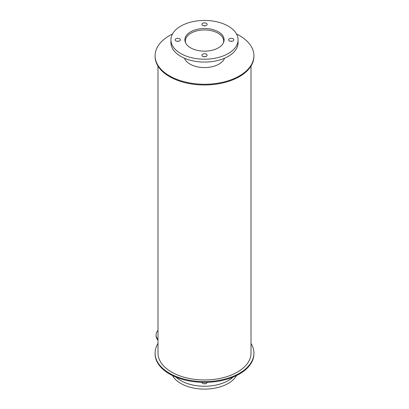 <?xml version="1.0" encoding="UTF-8"?>
<svg xmlns="http://www.w3.org/2000/svg" width="409" height="409" viewBox="0 0 409 409"><rect width="100%" height="100%" fill="white"/><g stroke="black" fill="none" stroke-linecap="round" stroke-linejoin="round"><path stroke-width="0.61" d="M207.118 382.313L207.118 382.313A2.618 1.508 180 0 1 205.502 383.708A2.618 1.508 180 0 1 202.649 383.381A2.618 1.508 180 0 1 201.882 382.313L201.882 382.313M205.374 383.739A2.618 1.508 0 0 0 203.626 383.739M232.987 377.134A33.574 19.381 180 0 1 180.763 380.58A33.574 19.381 180 0 1 176.013 377.134M236.52 375.549A33.574 19.381 180 0 1 180.763 383.427A33.574 19.381 180 0 1 172.48 375.549M185.64 42.96A19.157 11.058 180 0 1 185.343 41.018A19.157 11.058 180 0 1 204.5 29.959A19.157 11.058 180 0 1 223.657 41.018A19.157 11.058 180 0 1 223.36 42.96M190.625 47.843A19.622 11.329 180 0 1 184.878 39.831A19.622 11.329 180 0 1 204.5 28.507A19.622 11.329 180 0 1 224.122 39.831A19.622 11.329 180 0 1 212.01 50.297A19.622 11.329 180 0 1 190.625 47.843M229.393 40.9A2.618 1.508 180 0 1 228.626 39.831A2.618 1.508 180 0 1 231.243 38.323A2.618 1.508 180 0 1 233.856 39.831A2.618 1.508 180 0 1 232.24 41.227A2.618 1.508 180 0 1 229.393 40.9M232.113 41.258A2.618 1.508 0 0 0 230.369 41.258M202.649 25.46A2.618 1.508 180 0 1 201.882 24.392A2.618 1.508 180 0 1 204.5 22.884A2.618 1.508 180 0 1 207.118 24.392A2.618 1.508 180 0 1 205.502 25.787A2.618 1.508 180 0 1 202.649 25.46M205.374 25.818A2.618 1.508 0 0 0 203.626 25.818M175.911 40.9A2.618 1.508 180 0 1 175.144 39.831A2.618 1.508 180 0 1 177.757 38.323A2.618 1.508 180 0 1 180.374 39.831A2.618 1.508 180 0 1 178.759 41.227A2.618 1.508 180 0 1 175.911 40.9M178.631 41.258A2.618 1.508 0 0 0 176.887 41.258M202.649 56.34A2.618 1.508 180 0 1 201.882 55.271A2.618 1.508 180 0 1 204.5 53.763A2.618 1.508 180 0 1 207.118 55.271A2.618 1.508 180 0 1 205.502 56.667A2.618 1.508 180 0 1 202.649 56.34M205.374 56.698A2.618 1.508 0 0 0 203.626 56.698M180.763 53.538A33.574 19.381 180 0 1 170.926 39.831A33.574 19.381 180 0 1 204.5 20.45A33.574 19.381 180 0 1 238.074 39.831A33.574 19.381 180 0 1 217.348 57.741A33.574 19.381 180 0 1 180.763 53.538M238.074 39.831L238.074 42.679A33.574 19.381 180 0 1 217.348 60.588A33.574 19.381 180 0 1 180.763 56.386A33.574 19.381 180 0 1 170.926 42.679L170.926 39.831M251.008 343.468A49.412 28.528 180 0 1 253.912 353.11L253.912 353.821A49.412 28.528 180 0 1 204.5 382.349A49.412 28.528 180 0 1 155.088 353.821L155.088 353.11A49.412 28.528 180 0 1 157.992 343.468M253.912 353.11A49.412 28.528 180 0 1 204.5 381.638A49.412 28.528 180 0 1 155.088 353.11M157.992 339.511A17.004 9.816 180 0 1 156.049 334.956A17.004 9.816 180 0 1 157.992 330.395M157.992 340.222A17.004 9.816 180 0 1 156.049 335.666L156.049 334.956M224.531 58.236A20.491 11.83 180 0 1 210.282 67.086A20.491 11.83 180 0 1 190.011 64.101A20.491 11.83 180 0 1 184.469 58.236M236.52 34.003A49.412 28.528 180 0 1 253.912 55.731A49.412 28.528 180 0 1 223.411 82.091A49.412 28.528 180 0 1 169.561 75.905A49.412 28.528 180 0 1 155.088 55.731A49.412 28.528 180 0 1 172.48 34.003M253.912 55.731L253.912 56.447A49.412 28.528 180 0 1 223.411 82.802A49.412 28.528 180 0 1 169.561 76.621A49.412 28.528 180 0 1 155.088 56.447L155.088 55.731M251.008 66.084L251.008 353.11A46.508 26.851 180 0 1 222.297 377.916A46.508 26.851 180 0 1 171.616 372.098A46.508 26.851 180 0 1 157.992 353.11L157.992 66.084"/></g></svg>
